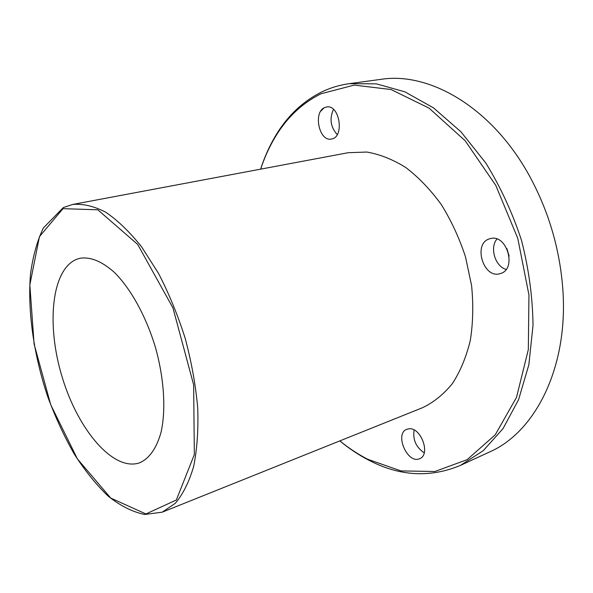 <?xml version="1.0" encoding="UTF-8"?>
<svg xmlns="http://www.w3.org/2000/svg" width="593" height="593" viewBox="0 0 593 593"><rect width="100%" height="100%" fill="white"/><g stroke="black" fill="none" stroke-linecap="round" stroke-linejoin="round"><path stroke-width="0.89" d="M162.208 512.182L144.692 514.479C132.506 511.967 120.305 505.829 108.089 496.059C96.088 484.54 84.784 470.486 74.177 453.904C64.148 436.233 55.349 417.22 47.788 396.85C33.875 355.511 27.434 311.451 30.48 274.344C32.823 256.495 37.129 241.025 43.4 227.927L63.288 207.602L72.509 204.489L348.21 152.705L366.8 152.045C379.794 154.269 392.811 159.443 405.864 167.574C418.651 177.366 430.451 189.686 441.274 204.533C451.229 220.581 459.301 238.015 465.49 256.851L471.583 285.567C473.488 304.846 473.051 323.192 470.279 340.619C466.231 357.09 460.264 371.426 452.377 383.627C443.594 394.36 433.646 402.388 422.542 407.702L162.208 512.182L175.298 503.301C183.015 494.199 189.145 481.872 193.689 466.313C197.128 449.064 198.477 429.562 197.714 407.814C195.675 385.198 191.524 362.108 185.253 338.544C177.878 315.298 168.968 293.594 158.539 273.425L141.66 246.933C129.711 231.915 117.703 220.329 105.628 212.161C93.813 206.09 82.768 203.532 72.509 204.489L63.636 207.446M76.719 259.267L80.011 258.266C90.521 256.643 102.011 261.387 114.486 272.498C130.786 288.724 146.034 316.254 155.403 347.246C164.15 378.416 166.084 409.822 161.059 432.267C156.515 448.338 149.369 458.515 139.637 462.799C113.456 471.902 78.224 430.044 62.428 377.934C46.232 325.965 51.124 269.637 76.719 259.267M349.21 83.672L380.669 79.388C430.607 71.264 495.125 109.297 532.21 181.08C549.103 213.702 559.184 248.304 562.475 284.892C569.769 365.355 535.805 432.104 489.314 452.088L460.487 465.379L483.28 450.658L503.027 428.613L518.571 399.682L528.845 364.769L533.025 325.298C532.655 297.286 528.83 269.022 521.551 240.506C512.367 212.539 500.403 186.654 485.667 162.83L460.931 131.787L433.498 107.867L404.841 91.819L376.347 83.843L349.21 83.672C339.567 85.021 330.479 87.742 321.947 91.833C302.282 101.633 286.508 116.806 274.641 137.361C268.963 147.16 264.285 157.76 260.609 169.153M320.709 111.254L323.874 108M339.826 440.903C349.055 448.538 358.691 454.964 368.75 460.175C399.578 476.283 430.155 478.017 460.487 465.379M506.852 248.482L509.15 256.117M260.646 169.146C264.233 158.287 268.74 148.176 274.181 138.806C285.952 118.444 301.585 103.419 321.072 93.746L354.191 85.103L391.032 89.528L429.065 108.134L465.127 140.719L495.77 185.364L517.8 238.423L528.949 294.966L528.326 349.581L516.51 397.392L495.274 434.758L467.151 459.649L434.862 471.502L400.95 470.916L367.578 459.204C357.964 454.223 348.721 448.115 339.863 440.888M324.697 107.555L326.587 106.992C339.819 104.153 344.726 137.62 331.368 139.029C319.197 141.957 312.845 112.173 324.697 107.555M409.074 428.791C421.06 427.212 430.911 454.675 419.74 458.626C407.665 464.638 394.13 433.757 406.798 429.302L409.074 428.791M490.292 238.631C506.919 233.494 517.281 269.296 500.403 273.536C483.399 279.659 472.369 242.908 489.951 238.72L490.292 238.631M506.081 269.422C495.111 266.376 489.477 247.592 496.964 239.046M424.217 452.844C416.027 447.263 412.654 439.65 414.114 430.014M337.209 134.589C330.568 127.102 329.315 118.704 333.474 109.386M62.969 208.662L97.815 209.803L137.702 244.442L172.941 307.893L193.644 384.835L194.348 454.52L176.343 499.995L145.915 513.961L110.735 498.061L77.409 458.93L50.731 404.782L34.083 343.97L29.835 284.922L39.457 236.629L62.969 208.662M367.578 459.204L368.75 460.175M274.181 138.806L274.641 137.361"/></g></svg>
